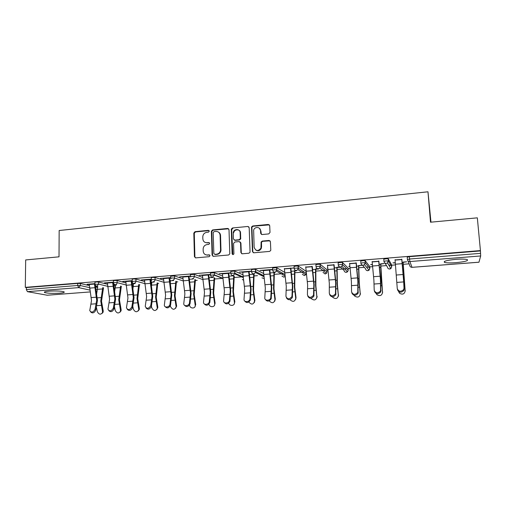 <?xml version="1.0" encoding="UTF-8"?>
<svg xmlns="http://www.w3.org/2000/svg" width="506" height="506" viewBox="0 0 506 506"><rect width="100%" height="100%" fill="white"/><g stroke="black" fill="none" stroke-linecap="round" stroke-linejoin="round"><path stroke-width="0.76" d="M209.301 231.179L208.39 230.35L195.025 231.666L193.811 233.089L194.43 256.7L195.727 257.87L209.174 256.694L210.041 255.688L209.117 254.841L207.371 254.992C204.898 254.954 203.507 253.664 203.191 251.128L203.134 248.99C203.374 246.492 204.683 245.018 207.062 244.562L208.807 244.398L209.667 243.399L208.75 242.557L207.011 242.722C204.544 242.69 203.159 241.419 202.843 238.895L202.786 236.783C203.02 234.297 204.329 232.817 206.707 232.349L208.44 232.178L209.301 231.179M209.086 230.616L195.493 231.912L194.279 233.336L194.899 256.865L195.398 257.851M209.756 255.056L207.371 254.992M209.421 242.798L207.011 242.722M455.944 259.331C446.76 260.261 442.978 261.292 444.597 262.424C446.634 262.968 450.359 263.05 455.767 262.677C464.919 261.773 468.733 260.735 467.209 259.565C465.159 259.021 461.409 258.945 455.944 259.331M49.076 291.159C45.015 291.526 43.56 291.994 44.705 292.563C47.836 293.347 52.751 293.55 59.461 293.176C63.56 292.816 65.034 292.348 63.895 291.766C60.802 290.982 55.862 290.779 49.076 291.159M268.737 233.911L270.008 232.444L269.704 225.657L268.313 224.449L252.734 225.98L251.533 226.998L252.443 251.558L253.822 252.791L269.508 251.419L270.653 250.603L270.786 249.945L270.419 241.678L269.021 240.451L262.304 241.071L261.128 241.982L260.944 248.161C258.041 251.514 255.764 251.21 254.126 247.251L253.645 230.116C254.626 226.34 260.546 226.815 260.533 230.685L260.647 233.336L262.026 234.55L268.737 233.911M25.3 287.357L25.679 259.939L59.012 256.833L59.164 230.508L427.975 191.793L430.505 222.204L477.335 217.839L480.428 250.584L25.3 287.357L26.388 287.566L26.363 289.577L77.684 285.485L77.684 283.43L26.388 287.566M229.003 229.642L227.668 228.446L212.602 229.933L211.375 231.248L212.096 255.106L213.418 256.321L228.585 254.999L229.813 253.86L229.003 229.642M232.501 227.972L247.82 226.467L249.186 227.668L250.065 252.26L248.876 253.221L242.247 253.803L240.894 252.576L240.527 242.804L239.174 241.59L234.822 241.994L233.57 243.443L233.911 253.835C233.215 254.86 232.615 254.828 232.115 253.746L231.28 229.136L232.501 227.972L247.82 226.467M276.795 270.406L275.675 269.768M430.979 222.159L427.975 191.793M47.203 295.219L27.425 291.665L26.363 289.577M480.428 250.584L480.681 255.966L478.961 262.197M409.095 263.841L403.288 264.296M395.502 264.904L391.6 265.207M390.841 265.264L388.969 265.41M386.533 265.599L380.879 266.042M372.568 266.687L369.677 266.915M368.589 266.997L366.515 267.162M364.358 267.326L358.855 267.756M350.044 268.446L348.122 268.591M346.724 268.705L342.72 269.015M342.562 269.028L337.205 269.445M327.913 270.166L326.933 270.242M325.225 270.375L315.921 271.102M304.093 272.026L294.992 272.734M283.316 273.645L274.416 274.334M262.88 275.232L261.197 275.365M257.465 275.656L254.176 275.909M241.836 276.871L234.272 277.465M222.381 278.389L214.683 278.989M197.22 280.349L195.417 280.488M177.789 281.861L176.455 281.969M158.675 283.354L157.79 283.423M151.768 283.891L151.155 283.936M139.871 284.815L139.422 284.853M97.595 286.371L95.375 286.44M87.146 284.271L94.951 283.645M96.671 286.2L95.356 286.307M87.146 284.524L89.239 284.359M94.432 283.942L94.951 283.904M383.946 261.349L383.788 259.085L388.134 258.642L391.555 264.638M389.601 265.055L388.785 265.1M407.412 259.502L407.235 257.193L409.392 256.675L409.575 259.015L480.561 253.354M480.333 250.951L409.392 256.675M77.684 283.43L80.397 283.518L89.271 285.567M95.451 286.997L97.696 287.522M380.752 264.1L384.155 263.556L380.582 263.835M372.353 264.486L370.639 264.619L372.378 264.758M372.138 261.773L378.709 261.248M338.267 264.942L338.135 262.759L342.341 262.348L348.09 268.072M327.679 268.003L327.23 268.041L327.705 268.269M337.104 267.529L340.557 267.257M340.291 267.01L336.832 267.282M327.483 265.334L333.827 264.828M294.188 268.414L294.081 266.308L298.167 265.928L306.098 271.311M294.922 270.849L296.737 270.704M296.168 270.489L294.549 270.615M284.359 268.781L294.163 267.927M290.488 268.288L294.169 267.997M251.627 271.773L251.545 269.736L253 269.287L255.517 269.388L263.575 273.512M255.663 271.792L255.056 271.494M242.697 272.108L239.389 272.095L251.602 271.121M248.617 271.633L251.608 271.393M210.502 275.017L210.445 273.044L214.323 272.721L222.532 276.08M202.419 275.321L199.219 275.308L210.483 274.41M208.143 274.866L210.496 274.676M170.718 278.173L170.68 276.232L174.475 275.941L182.875 278.774M169.82 280.691L170.414 280.647M170.408 280.394L169.788 280.444M163.457 278.433L160.358 278.414L170.705 277.585M168.998 277.99L170.712 277.851M132.218 281.228L132.199 279.312L133.249 278.951L135.918 279.046L144.514 281.507M132.003 283.664L133.495 283.55M133.495 283.303L131.971 283.423M125.754 281.444L122.749 281.425L132.211 280.666M131.111 281.013L132.218 280.925M94.951 284.195L94.951 282.291L95.906 281.962L98.607 282.051L107.386 284.22M113.641 285.77L115.444 286.232M107.348 282.911L104.394 282.892L113.433 282.165M112.629 282.493L113.433 282.424M113.546 285.118L115.469 284.967M115.166 284.745L113.521 284.878M113.439 282.721L113.42 280.811L114.426 280.469L117.114 280.558L125.798 282.867M132.136 284.555L133.148 284.979M144.45 279.951L141.402 279.932L151.3 279.141M149.902 279.514L151.307 279.401M150.756 282.19L151.806 282.108M151.806 281.861L150.731 281.943M151.313 279.717L151.281 277.781L152.382 277.408L155.038 277.503L163.533 280.141M182.774 276.89L179.63 276.877L190.433 276.01M188.409 276.44L190.439 276.276M190.452 276.605L190.401 274.65L194.241 274.347L202.533 277.421M222.387 273.727L219.136 273.714L230.869 272.778M228.212 273.259L230.875 273.05M230.888 273.411L230.818 271.399L234.74 271.071L242.874 274.771M263.348 270.457L259.989 270.451L272.69 269.432M269.375 269.976L272.702 269.711M274.353 272.468L275.264 272.392M274.657 272.184L273.942 272.241M272.721 270.109L272.626 268.035L276.655 267.674L284.644 272.336M305.732 267.073L311.968 266.573M315.833 269.205L318.584 268.99M318.059 268.762L315.51 268.964M316.035 266.694L315.915 264.549L320.058 264.157L326.908 269.742M349.614 263.569L356.072 263.05M358.741 265.827L362.037 265.296L358.514 265.574M349.817 266.264L348.748 266.346L349.842 266.529M360.904 263.164L360.753 260.938L365.028 260.514L369.639 266.371M395.072 259.939L401.764 259.407M403.149 262.336L406.666 261.785L403.029 262.07M395.294 262.677L392.915 262.867L395.312 262.949M205.145 242.431L207.46 242.95M205.651 254.752L207.821 255.201M228.63 228.782L213.039 230.186L211.812 231.501L212.539 255.315L213.026 256.295M214.057 231.634L213.197 232.545L213.842 253.493L214.765 254.341L216.619 254.176C218.788 253.816 220.104 252.513 220.553 250.268L220.116 235.271C219.787 232.735 218.377 231.463 215.898 231.451L214.057 231.634M218.428 232.09C219.737 232.811 220.439 233.955 220.546 235.518L220.977 250.489C220.527 252.728 219.218 254.031 217.049 254.391L215.202 254.55M248.838 226.833L248.199 226.732M240.11 241.9L240.919 243.038L241.286 252.791L241.741 253.74M232.905 228.238L231.666 229.68L232.798 254.588M240.148 232.716C240.173 228.636 233.861 228.503 233.272 232.558L233.411 238.921L234.752 240.129L239.104 239.724L240.318 238.649L240.148 232.716L240.54 232.969C240.565 228.895 234.265 228.763 233.677 232.811M234.221 240.065L234.752 240.129M240.54 232.969L240.711 238.895L239.496 239.964L235.157 240.369M259.35 228.219L260.887 230.945L261.362 234.436M255.928 250.173C258.199 251.311 259.989 250.717 261.298 248.389L261.564 246.846L261.21 246.618M270.046 240.818L262.658 241.311L261.482 242.222L261.564 246.846M269.388 224.866L253.101 226.245L251.899 227.264L252.817 251.779L253.259 252.715M96.418 307.332L97.373 311.715C98.961 314.574 100.656 314.903 102.446 312.714L102.503 311.373L103.199 310.798L101.523 301.178L103.534 287.762M102.756 287.585L100.745 301.026L102.503 311.373M103.199 310.798L103.142 312.145L102.092 313.385M97.728 286.485L96.652 293.853M89.239 284.1L91.504 300.615L89.752 310.589C91.346 312.872 93.104 312.487 95.027 309.425L96.69 300.235L94.432 283.689M95.267 285.327L97.487 300.393L95.754 310.248C94.179 313.062 92.465 313.612 90.618 311.898M114.47 306.819L115.248 310.507C116.956 313.467 118.689 313.739 120.447 311.323L120.453 310.159L121.117 309.583L119.473 299.881L121.345 286.251M120.605 286.067L118.733 299.729L120.453 310.159M121.117 309.583L121.105 310.747L120.055 312.151M116.431 285.017L115.476 285.087L114.641 291.589M132.819 306.396L133.407 309.286C135.247 312.347 137.018 312.55 138.72 309.887L138.695 308.926L139.321 308.35L137.714 298.572L139.428 284.695M138.726 284.505L137.006 298.413L138.695 308.926M139.321 308.35L139.346 309.305L138.309 310.893M135.178 283.543L133.502 283.67L132.901 289.154M151.471 306.092L151.851 308.04C153.843 311.215 155.652 311.335 157.271 308.401L157.227 307.673L157.815 307.098L156.24 297.237L157.802 283.094M157.138 282.898L155.576 297.073L157.227 307.673M157.815 307.098L156.854 309.602M154.229 282.044L151.813 282.234L151.446 286.535M170.395 305.732L170.592 306.769C172.761 310.058 174.595 310.089 176.107 306.876L176.607 305.82L175.07 295.877L176.461 281.437M175.841 281.235L174.437 295.713L176.056 306.402M176.607 305.82L175.702 308.287M173.596 280.52L170.414 280.773L170.275 283.689M189.56 305.029L189.642 305.485C190.123 308.926 195.721 308.768 195.221 305.314L195.708 304.53L194.203 294.498L195.424 279.717M194.835 279.514L193.615 294.328L195.196 305.112M195.708 304.53L194.867 306.933M193.292 278.97L189.32 279.287L189.326 280.115M107.348 282.652L109.587 299.299L107.949 309.223C109.536 311.658 111.32 311.304 113.306 308.173L114.856 298.919L112.623 282.234M113.395 282.879L115.615 299.078L114.008 309.008C112.421 311.86 110.687 312.398 108.79 310.621M125.747 281.184L127.961 297.964L126.443 307.831C128.018 310.418 129.833 310.108 131.883 306.895L133.312 297.579L131.111 280.754M131.838 280.956L134.039 297.743L132.553 307.737C130.959 310.646 129.194 311.171 127.259 309.311M144.444 279.685L146.632 296.611L145.241 306.408C146.803 309.16 148.644 308.888 150.763 305.599L152.072 296.212L149.896 279.255M150.592 279.457L152.755 296.383L151.402 306.453C149.795 309.413 147.999 309.925 146.019 307.983M163.451 278.167L165.607 295.232L164.355 304.96C164.064 308.097 169.586 307.433 169.953 304.283L171.136 294.834L168.991 277.724M169.643 277.939L171.781 295.004L170.566 305.143C168.934 308.16 167.113 308.654 165.089 306.623M182.767 276.624L184.892 293.834L183.786 303.486C183.355 306.75 189.13 306.212 189.465 302.942L190.515 293.423L188.403 276.175M189.016 276.39L191.123 293.6L190.041 303.815C188.39 306.889 186.531 307.363 184.469 305.232M208.997 304.163L208.997 304.176C209.484 307.774 215.392 307.389 214.645 303.796L215.113 303.214L213.652 293.1L214.683 277.927M214.139 277.712L213.102 292.923L214.645 303.796M215.113 303.214L214.348 305.548M202.406 275.055L204.5 292.411L203.545 301.981C202.957 305.352 208.953 304.985 209.294 301.62L210.211 291.994L208.137 274.594M208.706 274.821L210.781 292.177L209.838 302.506C208.137 305.611 206.246 306.048 204.171 303.815M228.75 303.17C229.566 306.566 235.119 305.883 234.411 302.461L234.847 301.873L233.424 291.677L234.246 276.042M233.747 275.821L232.912 291.494L234.411 302.461M234.847 301.873L234.151 304.131M222.381 273.455L224.43 290.963L223.62 300.602C223.089 303.904 228.971 303.701 229.446 300.387L230.243 290.539L228.2 272.993M228.731 273.221L230.768 290.729L229.952 301.285C228.13 304.334 226.214 304.688 224.202 302.36M248.832 302.069C251.583 305.01 253.481 304.688 254.512 301.102L254.904 300.52L253.525 290.229L254.126 274.037M249.3 274.568L253.683 274.227L253.057 290.039L254.512 301.102M254.904 300.52L254.297 302.67M242.684 271.836L244.702 289.489L244.037 299.198C243.569 302.43 249.331 302.379 249.932 299.135L250.615 289.059L248.604 271.361M249.091 271.595L251.09 289.255L250.407 300.039C248.465 303.024 246.517 303.303 244.575 300.874M269.243 300.887L269.268 300.931C272.101 303.644 273.993 303.246 274.948 299.723L275.296 299.135L273.961 288.755L274.347 272.209M270.014 272.943L273.955 272.633L273.537 288.565L274.948 299.723M275.296 299.135L274.777 301.165M263.335 270.179L265.321 287.99L264.802 297.775C264.391 300.943 270.052 301.026 270.773 297.857L271.33 287.553L269.363 269.698M269.799 269.938L271.766 287.756L271.203 298.768C269.135 301.69 267.162 301.886 265.289 299.356M289.982 299.628L290.071 299.78C292.974 302.253 294.859 301.766 295.732 298.319L296.035 297.73L294.739 287.256L294.909 270.583M291.089 271.286L294.568 271.014L294.365 287.06L295.732 298.319M296.035 297.73L295.605 299.615M284.347 268.503L286.288 286.472L285.928 296.326C287.351 299.501 289.362 299.571 291.968 296.548L292.405 286.029L290.476 268.009M290.861 268.262L292.791 286.232L292.36 297.471C290.159 300.324 288.161 300.438 286.364 297.806M311.051 298.281L311.234 298.584C314.188 300.823 316.073 300.26 316.87 296.889L315.877 285.732L315.82 268.939M312.525 269.597L315.535 269.363L315.554 285.529L316.87 296.889M317.123 296.301L316.794 298.015M305.719 266.795L307.623 284.922L307.42 294.853C308.843 298.002 310.88 298.123 313.53 295.213L313.84 284.467L311.949 266.295M312.291 266.548L314.175 284.676L313.884 296.149C311.544 298.932 309.52 298.957 307.806 296.212M332.442 296.839L332.765 297.345C335.763 299.375 337.635 298.736 338.375 295.441L337.382 284.189L337.091 267.263M334.333 267.883L336.857 267.687L337.104 283.98L338.375 295.441M338.577 294.846L338.337 296.364M327.464 265.055L329.324 283.347L329.292 293.347C330.715 296.472 332.777 296.642 335.472 293.847L335.655 282.886L333.808 264.549M334.099 264.809L335.94 283.101L335.782 294.796C333.302 297.509 331.253 297.439 329.621 294.587M354.156 295.283L354.668 296.054C357.698 297.889 359.557 297.193 360.253 293.961L359.26 282.607L358.722 265.561M356.534 266.137L358.545 265.979L359.032 282.399L360.253 293.961M360.405 293.366L360.247 294.663M349.595 263.284L351.411 281.741L351.55 291.823C352.979 294.922 355.067 295.131 357.805 292.455L357.856 281.273L356.053 262.766M356.287 263.038L358.084 281.494L358.071 293.41C355.446 296.048 353.365 295.89 351.828 292.93M376.211 293.569L376.957 294.72C380 296.383 381.853 295.63 382.511 292.455L380.733 263.828M379.127 264.366L380.607 264.246L381.347 280.786L382.511 292.455M382.612 291.861L382.523 292.911M372.119 261.482L373.89 280.109L374.206 290.267C375.648 293.341 377.761 293.594 380.537 291.026L380.449 279.635L378.69 260.957M378.874 261.235L380.626 279.862L380.752 291.994C377.982 294.555 375.876 294.302 374.44 291.235M398.633 291.665L399.632 293.341C402.694 294.853 404.534 294.049 405.167 290.931L403.124 262.064M402.125 262.557L403.061 262.481L405.167 290.931M405.211 290.33L405.179 291.108M395.047 259.648L397.273 288.686C398.728 291.734 400.866 292.025 403.68 289.565L404.009 288.224L403.699 281.918L401.739 259.116M401.865 259.395L403.567 278.199L404.174 289.204L403.851 290.545C401.043 292.999 398.911 292.708 397.457 289.666M208.833 230.603L208.39 230.35M209.566 255.049L209.117 254.841M209.199 242.791L208.75 242.557M46.925 295.238L90.232 291.924L47.083 295.245M89.91 290.096L78.658 287.629L27.425 291.665M96.317 291.481L97.139 291.197M80.397 283.518L80.397 285.567L78.658 287.629L77.684 285.485L80.397 285.567L89.473 287.617M480.681 255.966L409.866 261.545L412.029 267.32L478.992 262.197M411.346 267.269L412.048 267.313C410.708 267.294 409.936 266.656 409.708 265.403L407.868 260.679M409.575 259.015L409.866 261.545C408.475 261.52 407.659 260.849 407.419 259.534L409.575 259.015M95.811 289.052L97.468 289.426M96.235 291.469L97.171 291.032M98.607 282.051L98.613 284.119L94.957 284.359L95.602 285.719L96.855 286.2L98.613 284.119L107.607 286.288M113.995 287.838L115.223 288.135M115.317 287.547L115.305 286.181M117.114 280.558L117.126 282.645L126.026 284.954M132.477 286.63L133.078 286.782L133.053 284.796M135.918 279.046L135.943 281.146L144.748 283.607M151.098 284.378L151.079 283.392M155.038 277.503L155.076 279.622L163.78 282.259M174.475 275.941L174.519 278.072L183.128 280.919M194.241 274.347L194.298 276.497L202.798 279.578M222.842 278.521L214.399 275.156L212.52 277.086C211.331 277.06 210.667 276.428 210.509 275.207L214.386 274.891L214.323 272.721L214.405 274.897L222.804 278.256M241.817 276.365L241.836 276.997M234.778 271.083L234.854 273.272L243.152 276.965M261.577 274.752L261.615 275.574M255.568 269.407L255.663 271.614L263.854 275.719M276.725 267.706L276.826 269.926L284.916 274.556M298.249 265.973L298.363 268.212L306.174 273.404L306.067 271.279M320.159 264.208L320.285 266.466L327.021 271.798L326.901 269.647M345.8 272.323L347.571 271.779L346.294 272.342C345.041 272.317 344.32 271.697 344.118 270.476L340.393 267.01M342.454 262.412L342.594 264.695L348.223 270.16L348.084 267.997M367.286 270.672L369.026 270.223L367.83 270.697C366.559 270.672 365.819 270.046 365.61 268.812L362.524 265.157M365.155 260.584L365.307 262.886L369.785 268.49L369.633 266.308M389.133 268.983L390.853 268.616L389.74 269.021C388.444 268.996 387.685 268.363 387.469 267.124L384.977 263.069M388.26 258.724L388.431 261.045L391.714 266.795L391.555 264.6M114.35 289.913L115.039 289.211M114.438 282.557L113.439 282.898L113.951 284.125L115.349 284.739C116.437 284.536 117.031 283.841 117.126 282.645L114.438 282.557M133.255 286.877L132.705 287.99M134.147 283.259C135.247 283.056 135.848 282.348 135.943 281.146L132.218 281.412L132.591 282.456M153.255 281.753C154.374 281.545 154.981 280.836 155.076 279.622L152.414 279.527L151.313 279.9L151.541 280.71M172.679 280.223C173.817 280.014 174.431 279.299 174.519 278.072L171.876 277.977L170.724 278.363L170.832 278.882M192.432 278.667C193.589 278.458 194.209 277.731 194.298 276.497L191.666 276.396L190.477 276.978M232.267 273.158L230.894 273.588C231.059 274.815 231.742 275.447 232.95 275.479L234.79 273.879L234.854 273.272L232.267 273.158M243.588 280.179L242.311 279.514M253.089 271.501L251.634 271.937C251.805 273.177 252.5 273.809 253.727 273.841L255.492 272.538L255.663 271.614L253.089 271.501M264.221 278.534L261.994 277.851M274.277 269.806L272.728 270.255C272.911 271.507 273.62 272.146 274.872 272.177L276.535 271.115L276.826 269.926L274.277 269.806M282.114 276.181L283.885 277.136L285.163 276.478L283.815 277.124L281.994 276.118M295.833 268.091L294.195 268.547C294.384 269.806 295.112 270.451 296.383 270.482L297.939 269.616L298.363 268.212L295.833 268.091M302.443 274.366L304.359 275.574L305.776 274.739L304.296 275.555L302.329 274.296M306.181 273.518L305.776 274.739L297.939 269.616L298.167 265.928M317.774 266.339L316.041 266.807C316.237 268.079 316.984 268.73 318.28 268.756L319.722 268.041L320.285 266.466L317.774 266.339M323.125 272.443L325.175 273.98L326.497 273.291L325.118 273.967L323.018 272.367M327.028 271.886L326.497 273.291L319.722 268.041L320.184 266.415L320.058 264.157M340.108 264.556L338.274 265.036C338.482 266.32 339.241 266.978 340.563 267.004L341.911 266.403L342.594 264.695L340.108 264.556M348.223 270.236L347.571 271.779L341.911 266.403L342.48 264.632L342.341 262.348M362.846 262.747L360.904 263.234C361.126 264.53 361.904 265.188 363.245 265.214L364.503 264.708L365.307 262.886L362.846 262.747M369.785 268.553L369.026 270.223L364.503 264.708L365.187 262.816L365.028 260.514M385.996 260.9L383.953 261.4C384.18 262.703 384.977 263.373 386.344 263.398L387.52 262.962L388.431 261.045L385.996 260.9M391.72 266.839L390.853 268.616L387.52 262.962L388.304 260.963L388.134 258.642M194.899 256.865L194.43 256.662M194.279 233.336L193.811 233.089M195.493 231.912L195.025 231.666M212.539 255.315L212.096 255.106M211.812 231.621L211.375 231.368M213.039 230.186L212.602 229.933M228.086 228.712L227.668 228.446M217.049 254.391L216.619 254.176M221.008 249.781L220.584 249.559M220.546 235.518L220.116 235.271M241.286 252.791L240.894 252.576M240.919 243.038L240.527 242.804M232.526 253.961L232.115 253.746M231.666 229.68L231.255 229.42M239.496 239.964L239.104 239.724M240.748 238.516L240.356 238.269M261.001 233.589L260.647 233.336M260.887 230.945L260.533 230.685M261.393 242.779L261.033 242.538M262.658 241.311L262.304 241.071M269.369 240.698L269.021 240.451M252.817 251.779L252.443 251.558M251.849 227.706L251.476 227.441M253.101 226.245L252.734 225.98M268.661 224.721L268.313 224.449M101.206 305.358L96.804 305.668M102.579 288.945L97.481 289.337M101.036 297.56L97.323 297.838M91.238 297.579L96.425 297.199M95.027 309.425L95.754 310.248M91.124 304.138L96.323 303.764M89.562 288.123L94.755 287.718M89.239 284.498L94.432 284.081M119.195 304.093L114.989 304.391M120.428 287.566L115.254 287.965M118.992 296.238L115.45 296.503M137.468 302.809L133.464 303.094M138.562 286.162L133.306 286.567M137.234 294.897L133.869 295.143M156.031 301.506L152.243 301.772M156.986 284.739L151.642 285.15M155.772 293.531L152.584 293.765M174.893 300.185L171.325 300.431M175.702 283.29L170.275 283.708M174.608 292.145L171.604 292.367M194.07 298.837L190.724 299.071M194.715 281.817L189.642 282.209M193.747 290.735L190.939 290.944M109.315 296.244L114.59 295.852M113.306 308.173L114.008 309.008M109.239 302.847L114.52 302.474M107.67 286.712L112.952 286.295M107.348 283.05L112.629 282.633M127.689 294.884L133.046 294.492M131.883 306.895L132.553 307.737M127.645 301.538L133.008 301.159M126.076 285.27L131.44 284.853M125.754 281.583L131.117 281.153M146.361 293.505L151.8 293.1M150.763 305.599L151.402 306.453M146.348 300.21L151.8 299.824M144.779 283.809L150.231 283.385M144.45 280.09L149.902 279.654M165.329 292.101L170.864 291.69M169.953 304.283L170.566 305.143M165.361 298.856L170.901 298.464M163.786 282.323L169.327 281.893M163.457 278.572L168.998 278.129M184.614 290.678L190.237 290.261M189.465 302.942L190.041 303.815M184.684 297.484L190.319 297.085M183.109 280.811L188.744 280.375M182.78 277.035L188.409 276.586M213.551 297.471L210.452 297.686M213.317 277.396L208.908 277.743M214.044 280.324L209.326 280.685M213.203 289.305L210.591 289.495M204.222 289.223L209.933 288.806M209.301 301.582L209.845 302.468M204.329 296.092L210.053 295.681M202.754 279.28L208.478 278.831M202.419 275.466L208.149 275.011M233.361 296.08L230.502 296.276M233.683 275.795L228.933 276.168M233.69 278.8L229.345 279.135M232.981 287.844L230.578 288.022M224.152 287.75L229.964 287.319M229.477 300.197L229.977 301.089M224.303 294.669L230.122 294.258M222.729 277.718L228.548 277.263M222.393 273.873L228.212 273.411M253.506 294.663L250.9 294.846M253.658 277.256L249.698 277.56M253.089 286.364L250.894 286.529M244.423 286.251L250.331 285.814M249.989 298.793L250.457 299.697M244.613 293.227L250.533 292.803M243.038 276.131L248.958 275.662M242.703 272.253L248.623 271.779M273.98 293.227L271.64 293.391M273.961 275.688L270.4 275.96M273.531 284.859L271.558 285.005M265.036 284.726L271.045 284.283M270.862 297.357L271.292 298.274M265.27 291.76L271.292 291.329M263.696 274.511L269.717 274.043M263.354 270.602L269.382 270.122M294.808 291.766L292.74 291.911M294.606 274.088L291.462 274.334M294.321 283.328L292.582 283.455M286.004 283.177L292.12 282.727M292.089 295.902L292.481 296.826M286.282 290.267L292.411 289.83M284.707 272.873L290.836 272.392M284.366 268.926L290.495 268.439M315.991 290.273L314.201 290.4M315.605 272.462L312.885 272.677M315.472 281.772L313.96 281.88M307.332 281.602L313.556 281.14M313.688 294.422L314.036 295.359M307.661 288.749L313.897 288.306M306.086 271.197L312.316 270.71M305.738 267.225L311.974 266.725M337.54 288.762L336.041 288.869M336.958 270.811L334.681 270.988M336.977 280.185L335.718 280.28M329.039 279.995L335.364 279.527M335.674 292.911L335.978 293.859M329.412 287.199L335.756 286.75M327.831 269.502L334.181 269.002M327.49 265.486L333.833 264.98M359.469 287.225L358.273 287.307M358.678 269.129L356.863 269.274M358.868 278.578L357.856 278.648M351.12 278.363L357.565 277.889M358.046 291.374L358.305 292.335M351.543 285.624L358.001 285.169M349.969 267.769L356.426 267.263M349.621 263.721L356.079 263.209M381.777 285.656L380.892 285.719M380.784 267.421L379.443 267.522M381.132 276.934L380.392 276.991M373.599 276.7L380.158 276.213M380.822 289.811L381.037 290.786M374.073 284.024L380.645 283.562M372.498 266.011L379.07 265.492M372.15 261.925L378.722 261.4M404.484 284.062L403.927 284.1M403.276 265.682L402.422 265.745M403.801 275.264L403.326 275.302M396.476 275.011L403.155 274.518M404.009 288.224L404.174 289.204M397.008 282.399L403.699 281.918M395.433 264.214L402.125 263.689M395.078 260.097L401.77 259.559M444.508 261.393L444.597 262.424M44.711 291.861L44.705 292.563M412.042 267.339L478.98 262.222M115.419 286.219L115.419 286.598M114.362 289.995L114.989 289.521M133.141 284.827L132.73 288.148M151.149 283.411L151.167 284.834M242.425 279.565L243.595 280.185M243.241 277.617L234.79 273.879L234.74 271.071M262.108 277.908L264.227 278.572M261.659 275.593L261.621 274.771M263.987 276.75L255.492 272.538L255.517 269.388M285.093 275.947L276.535 271.115L276.655 267.674M194.905 256.903L194.43 256.7M211.812 231.501L211.375 231.248M220.977 250.489L220.553 250.268M240.711 238.895L240.318 238.649M231.685 229.395L231.28 229.136M261.298 248.389L260.944 248.161M261.482 242.222L261.128 241.982M251.899 227.264L251.533 226.998M102.446 312.714L103.142 312.145M120.447 311.323L121.105 310.747M138.72 309.887L139.346 309.305M157.271 308.401L157.859 307.825M176.107 306.876L176.657 306.294M195.221 305.314L195.733 304.732M209.838 302.506L209.294 301.62M229.952 301.285L229.446 300.387M250.407 300.039L249.932 299.135M271.203 298.768L270.773 297.857M292.36 297.471L291.968 296.548M313.884 296.149L313.53 295.213M335.782 294.796L335.472 293.847M358.071 293.41L357.805 292.455M380.752 291.994L380.537 291.026M403.851 290.545L403.68 289.565"/></g></svg>
